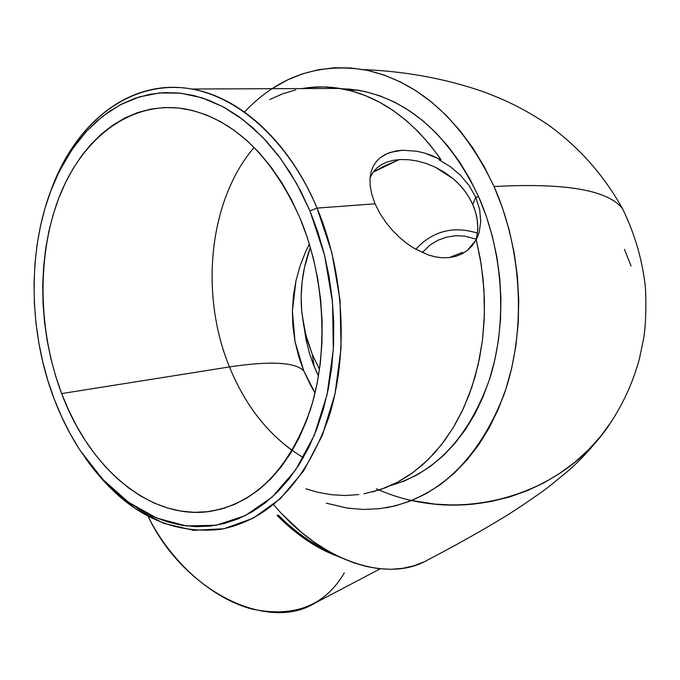 <?xml version="1.0" encoding="UTF-8"?>
<svg xmlns="http://www.w3.org/2000/svg" width="680" height="680" viewBox="0 0 680 680"><rect width="100%" height="100%" fill="white"/><g stroke="black" fill="none" stroke-linecap="round" stroke-linejoin="round"><path stroke-width="1.02" d="M344.318 572.951C324.929 605.837 294.142 617.865 251.974 609.042C212.118 598.57 170.765 562.156 148.028 516.222C183.753 591.625 267.954 632.383 314.899 603.126L380.197 568.82M339.252 556.869C317.458 549.1 296.735 535.262 277.091 515.372L287.232 525.079L297.772 533.817L308.601 541.51L319.608 548.088L339.252 556.869M278.264 515.083C294.125 531.08 310.879 543.141 328.534 551.259L319.49 546.729L308.618 540.192L297.925 532.567L287.521 523.914L278.264 515.083M282.124 514.123L301.656 532.5L314.304 542.198L327.241 550.511L340.298 557.362L353.328 562.692L366.205 566.465L378.769 568.667L390.906 569.296L402.492 568.369L413.414 565.938L423.58 562.045M376.474 488.801C457.487 525.887 561.697 496.748 609.331 424.668C568.616 485.392 487.5 517.352 413.67 500.786L434.758 504.092L453.611 505.079L472.456 504.212L491.096 501.525L509.337 497.029L527 490.79L543.906 482.86L559.878 473.322L574.762 462.298L588.404 449.896L600.687 436.237L611.473 421.481L615.902 414.366M273.598 504.585C321.631 562.309 389.207 583.678 428.731 559.36M631.065 265.982L624.435 249.322L631.065 265.982M272 88.706L287.512 79.925L302.566 73.84L318.223 69.759L334.339 67.77L350.761 67.957L367.344 70.355L383.902 74.987L400.265 81.864L416.245 90.941L431.664 102.178L446.335 115.481L460.079 130.73L472.71 147.772L484.083 166.447L494.037 186.532C565.31 182.699 608.107 190.06 622.421 208.615C608.107 190.06 565.31 182.699 494.037 186.532C522.699 251.132 526.235 332.019 503.837 395.072C477.955 460.046 438.625 497.624 385.849 507.815M303.331 457.623C270.827 438.048 246.211 407.813 229.457 366.936L61.659 393.584C37.672 330.174 36.635 253.666 59.942 195.16C83.377 136.969 131.316 100.547 184.05 108.732C232.475 117.963 271.142 154.445 300.058 218.169C325.006 277.831 328.797 352.129 310.377 409.717C289.017 469.064 255.901 502.911 211.021 511.241C151.002 520.99 89.599 468.741 61.659 393.584L229.457 366.936C270.283 360.842 295.043 362.125 303.731 370.778L298.622 356.32L295.001 341.42L292.91 326.196L292.392 311.006L293.403 295.885L295.953 280.857L299.982 266.254L305.422 252.195L309.375 243.993L305.422 252.195L299.982 266.254L295.953 280.857L292.392 311.006L295.001 341.42L303.731 370.778C295.043 362.125 270.283 360.842 229.457 366.936C199.461 294.083 208.819 200.269 254.133 147.416C208.819 200.269 199.461 294.083 229.457 366.936C244.026 402.679 264.962 430.542 292.273 450.517M453.364 178.899L459.281 184.501L464.567 190.706L469.123 197.464L472.77 204.544L475.694 197.191L479.638 209.406L480.76 221.433L479.145 232.466L476.263 239.87L479.145 232.466L480.76 221.433L479.638 209.406L475.694 197.191L478.728 196.97C449.25 135.337 409.079 99.747 358.232 90.194L341.564 88.731L349.826 89.148L364.811 91.46L379.754 95.786L394.51 102.119L408.901 110.441L422.764 120.683L435.948 132.761L448.281 146.582L459.612 162.001L469.812 178.857L478.728 196.97L475.694 197.191L472.77 204.544L475.473 211.888L477.131 219.232L477.76 226.508L477.36 233.503C478.541 224.12 477.012 214.464 472.77 204.544C468.316 194.709 461.848 186.158 453.364 178.899L435.26 167.178L444.465 172.304L453.364 178.899M372.512 491.963L385.857 487.602L398.837 481.517L411.324 473.731L423.19 464.27L434.325 453.203L444.601 440.598L453.909 426.555L462.145 411.179L469.2 394.613L475.006 377L479.476 358.513L482.562 339.32L484.219 319.617L484.406 299.6L483.131 279.48L480.403 259.471L476.238 239.759L467.271 250.486L461.652 254.056L455.566 256.411L449.089 257.635L442.374 257.779L435.481 256.896L428.409 255.008L414.146 248.353L406.903 243.508L399.712 237.609L392.666 230.613L385.976 222.513L379.95 213.435L375.079 203.813L317.067 208.097L309.944 210.894L324.564 255.187L332.503 302.149L333.336 349.392L327.105 394.536L314.253 435.362L295.579 470.024L272.153 497.097L245.242 515.652L216.146 525.258L186.175 525.929L156.57 518.015L128.427 502.206L102.714 479.383L80.248 450.577C69.972 434.86 61.293 417.69 54.213 399.067L61.608 416.738L70.048 433.551L79.475 449.387L89.828 464.1L101.04 477.555L113.024 489.625L125.689 500.191L138.958 509.133L152.711 516.35L166.838 521.73L181.228 525.198L195.746 526.668L210.264 526.09L224.638 523.43L238.723 518.653L252.365 511.76L265.412 502.784L277.729 491.767L289.153 478.788L299.548 463.947L308.779 447.372L316.719 429.225L323.247 409.692L328.287 388.977L331.738 367.31L333.565 344.93L333.727 322.107L332.205 299.115L329.018 276.233L324.199 253.716L317.815 231.854L309.944 210.894L300.696 191.089L290.181 172.66L278.545 155.805L265.931 140.701L252.501 127.492L238.408 116.297L223.839 107.202L208.947 100.275L193.902 95.54L178.865 92.998L163.99 92.633L149.421 94.392L135.294 98.218L121.728 104.031L108.859 111.724L96.764 121.193L85.553 132.311L75.302 144.942L66.079 158.958L57.936 174.216L50.932 190.561L45.109 207.842L40.486 225.913L37.094 244.63L34.935 263.823L34.034 283.348L34.374 303.059L35.947 322.796L38.743 342.414L42.738 361.76L47.906 380.698L54.213 399.067C25.908 325.414 27.395 234.183 59.755 170.519L71.927 149.736L86.19 131.606L102.357 116.518L120.181 104.839L139.4 96.883L159.672 92.93L180.633 93.185L201.875 97.775L222.972 106.734L243.449 120.011L262.837 137.411L280.678 158.653L296.514 183.319L309.944 210.894L317.067 208.097C287.767 138.822 235.331 93.508 184.577 87.992C133.688 82.722 87.456 114.869 60.996 167.237L50.728 191.097C75.047 122.468 130.552 77.834 191.683 89.02C240.133 97.087 289.484 141.933 317.067 208.097L375.079 203.813L371.764 194.327L370.124 185.546L370.03 177.854L371.221 171.317L373.473 165.793L376.592 161.245L380.469 157.531L385.058 154.581L390.26 152.397L402.466 150.237L416.789 151.232L424.685 153.077L432.82 155.907L441.15 159.834C412.377 119.025 378.615 95.234 339.881 88.434C327.021 86.352 314.398 86.394 302.014 88.587M475.864 240.431L477.36 233.503M305.906 338.903L309.349 352.928L314.202 366.588L312.324 354.442L305.592 334.092L301.903 313.098C299.71 290.453 302.541 268.549 310.386 247.384L304.478 267.435L302.09 281.92L301.163 296.599L301.733 311.329L303.79 325.975L307.334 340.391L312.324 354.442L314.202 366.588L318.486 376.014L313.149 363.953L309.451 353.251L306.034 339.575L304.291 328.466M373.091 172.219L399.168 159.588L383.282 166.557L373.091 172.219M469.132 185.572L475.694 197.191L469.132 185.572L460.394 175.185L469.132 185.572M450.135 166.523L460.394 175.185L450.135 166.523L439.144 159.851L441.15 159.834L430.321 145.239L418.616 132.081L406.173 120.462L393.1 110.492L379.559 102.221L365.67 95.71L351.569 90.984L337.39 88.052L323.272 86.912L309.324 87.541M390.822 485.503C436.144 472.243 469.098 436.696 489.685 378.87C507.518 322.856 503.489 253.155 478.728 196.97L486.268 216.138L492.32 236.147L496.817 256.751L499.698 277.721L500.93 298.8L500.506 319.753L498.431 340.315L494.751 360.255L489.523 379.355L482.817 397.409L474.733 414.214L465.383 429.599L454.886 443.428L443.368 455.575L430.984 465.936L417.868 474.444L404.183 481.04L390.822 485.503M295.673 89.896L282.421 93.925L269.671 99.552M305.898 488.784L317.832 492.286L331.466 494.725L345.194 495.508L358.921 494.589M363.978 493.816L380.953 489.421L397.418 482.281L413.125 472.43L427.83 459.952L441.277 444.958L453.254 427.635L463.539 408.195L471.945 386.903L478.295 364.072L482.477 340.043L484.381 315.188L483.981 289.918L481.253 264.639L476.238 239.759L472.183 245.735L467.271 250.486L461.652 254.056L455.566 256.411L449.089 257.635L442.374 257.779L435.481 256.896L428.409 255.008L414.146 248.353L406.903 243.508L399.712 237.609L392.666 230.613L385.976 222.513L379.95 213.435L375.079 203.813L371.764 194.327L370.124 185.546L370.03 177.854L371.221 171.317M317.067 208.097C344.445 273.156 348.755 354.297 328.814 417.316C305.677 482.222 269.739 519.545 220.992 529.287C168.47 535.168 123.25 511.402 85.323 457.997L108.545 486.2L134.912 508.308L163.6 523.303L193.638 530.323L223.916 528.742L253.215 518.211L280.236 498.763L303.671 470.849L322.286 435.412L335.019 393.873L341.088 348.109L340.059 300.313L331.908 252.85L317.067 208.097M303.731 370.778L315.044 392.964L310.352 384.803L303.731 370.778M425.96 163.412L435.26 167.178L425.96 163.412L417.036 160.973L425.96 163.412M408.57 159.706L417.036 160.973L408.57 159.706L400.834 159.502L408.57 159.706M393.788 160.25L400.834 159.502L393.788 160.25L387.396 161.917L393.788 160.25M381.803 164.45L387.396 161.917L381.803 164.45L377.009 167.867L381.803 164.45M373.048 172.278L377.009 167.867L373.048 172.278L370.082 177.744L373.048 172.278M244.494 111.996C278.298 76.33 318.758 62.347 365.882 70.057C419.866 82.034 462.587 120.861 494.037 186.532L502.443 207.816L509.192 230.035L514.199 252.943L517.395 276.241L518.746 299.676L518.236 322.949L515.89 345.78L511.751 367.905L505.877 389.079L498.355 409.054L489.311 427.626L478.856 444.601L467.143 459.825L454.317 473.152L440.538 484.491L425.977 493.756L410.796 500.896L395.165 505.894L379.253 508.733L363.205 509.456L347.2 508.087L326.298 503.166M611.524 421.404L600.687 436.237L588.404 449.896L574.762 462.298L559.878 473.322L543.906 482.86L527 490.79L509.337 497.029L491.096 501.525L472.456 504.212L453.611 505.079L434.758 504.092L416.083 501.287M300.058 218.169L307.343 237.626L313.25 257.924L317.713 278.808L320.671 300.041L322.099 321.368L321.971 342.55L320.305 363.315L317.126 383.444L312.494 402.704L306.476 420.877L299.149 437.784L290.624 453.237L281.01 467.1L270.427 479.256L259.012 489.591L246.9 498.04L234.218 504.552L221.119 509.108L207.74 511.692L194.208 512.329L180.668 511.054L167.229 507.909L154.02 502.971L141.151 496.315L128.732 488.027L116.858 478.202L105.621 466.964L95.106 454.41L85.391 440.674L76.534 425.867L68.603 410.125L61.659 393.584L55.734 376.38L50.881 358.632L47.133 340.501L44.514 322.107L43.044 303.611L42.738 285.141L43.614 266.841L45.654 248.871L48.858 231.361L53.218 214.455L58.709 198.305L65.297 183.047L72.956 168.819L81.617 155.771L91.247 144.024L101.753 133.714L113.075 124.958L125.129 117.869L137.802 112.548L150.994 109.072L164.585 107.534L178.449 107.984L192.44 110.449L206.431 114.954L220.269 121.499L233.792 130.033L246.865 140.513L259.31 152.847L270.997 166.931L281.775 182.631L291.499 199.767L300.058 218.169M319.515 369.41L312.324 354.442L319.515 369.41M376.592 161.245L380.469 157.531L387.583 153.399L396.058 150.943L402.466 150.237L416.789 151.232L424.685 153.077L441.15 159.834L439.144 159.851M476.238 239.148L464.457 236.071L455.413 235.756L446.488 237.158L438.039 240.201L430.372 244.783L422.195 252.569M449.165 257.626L462.34 252.391L463.361 253.138L462.34 252.391L462.111 253.819L462.34 252.391L449.165 257.626M607.325 427.533C594.125 445.383 580.771 460.096 567.256 471.656L548.947 486.642C539.707 493.671 526.473 502.775 509.235 513.952C484.568 529.176 457.283 544.561 427.397 560.108M607.333 427.524C622.047 406.453 632.757 383.469 639.463 358.589L643.866 337.221C645.779 323.969 646.323 307.708 645.498 288.447C642.642 260.754 634.984 234.175 622.531 208.734C603.678 174.879 578.731 146.804 547.681 124.499C522.41 107.754 505.291 100.045 482.953 91.579C445.349 78.633 405.535 71.306 363.494 69.598M60.996 167.237L59.755 170.519M211.021 511.241L225.496 507.815M339.881 88.434L191.683 89.02M348.704 90.245L358.232 90.194M477.411 233.121C453.254 225.632 432.692 231.022 415.726 249.279"/></g></svg>
